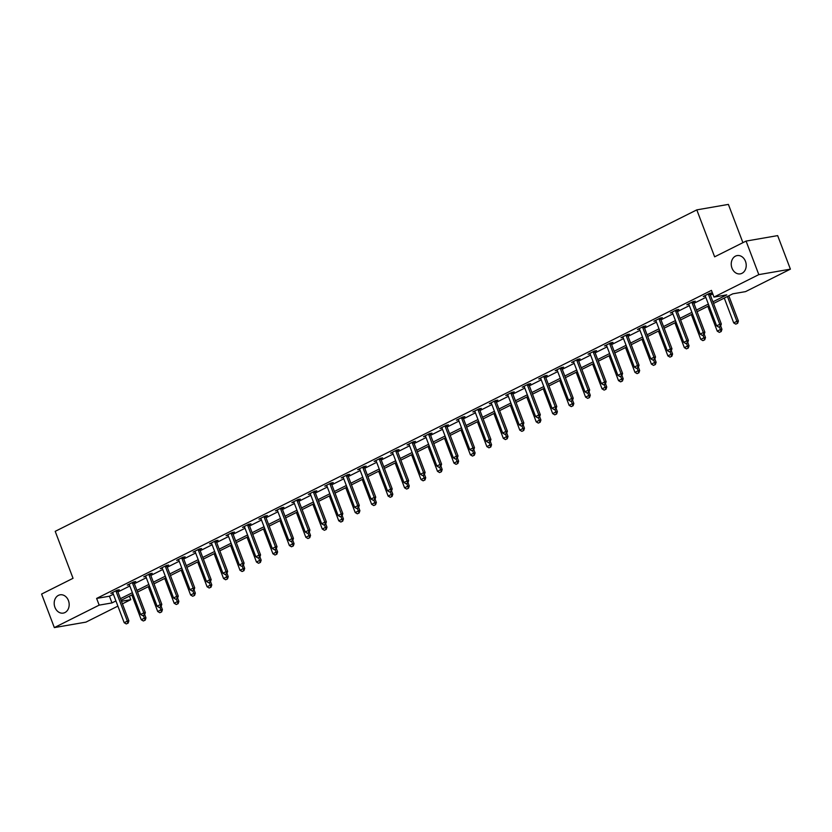 <?xml version="1.0" encoding="UTF-8"?>
<svg xmlns="http://www.w3.org/2000/svg" width="832" height="832" viewBox="0 0 832 832"><rect width="100%" height="100%" fill="white"/><g stroke="black" fill="none" stroke-linecap="round" stroke-linejoin="round"><path stroke-width="1.25" d="M68.432 600.569A9.277 7.436 80.2 0 1 63.263 613.101A9.277 7.436 80.2 0 1 54.933 607.339A9.277 7.436 80.2 0 1 60.102 594.818A9.277 7.436 80.2 0 1 68.432 600.569M745.482 261.342A9.277 7.436 80.2 0 1 740.314 273.863A9.277 7.436 80.2 0 1 731.983 268.102A9.277 7.436 80.2 0 1 737.152 255.58A9.277 7.436 80.2 0 1 745.482 261.342M742.914 242.663L728.385 204.402L696.8 209.872L55.203 531.346L73.039 578.302L41.6 594.058L54.34 627.598L99.174 605.134L111.977 602.919L115.918 600.943M696.8 209.872L714.636 256.828L746.075 241.082L777.66 235.612L790.4 269.152L745.566 291.616L732.763 293.831L713.534 303.462M129.418 596.138L130.759 599.664L122.429 603.834M117.884 606.112L85.925 622.128L54.34 627.598M712.91 301.818L726.783 294.861L713.981 297.086L711.433 290.378L96.626 598.426L109.429 596.211L113.37 594.235M117.915 591.958L129.834 585.988M134.368 583.71L146.286 577.741M150.831 575.463L162.75 569.494M167.284 567.216L179.202 561.246M183.747 558.969L195.655 552.999M200.2 550.732L212.118 544.752M216.653 542.485L228.571 536.515M233.116 534.238L245.024 528.268M249.569 525.99L261.487 520.021M266.022 517.743L277.94 511.774M282.485 509.496L294.403 503.526M298.938 501.249L310.856 495.279M315.401 493.012L327.309 487.042M331.854 484.765L343.772 478.795M348.306 476.518L360.225 470.548M364.77 468.27L376.688 462.301M381.222 460.023L393.141 454.054M397.686 451.776L409.594 445.806M414.138 443.539L426.057 437.559M430.591 435.292L442.51 429.322M447.054 427.045L458.962 421.075M463.507 418.798L475.426 412.828M479.96 410.55L491.878 404.581M496.423 402.303L508.342 396.334M512.876 394.056L524.794 388.086M529.339 385.819L541.247 379.839M545.792 377.572L557.71 371.602M562.245 369.325L574.163 363.355M578.708 361.078L590.616 355.108M595.161 352.83L607.079 346.861M611.614 344.583L623.532 338.614M628.077 336.336L639.995 330.366M644.53 328.099L656.448 322.119M660.993 319.852L672.901 313.882M677.446 311.605L689.364 305.635M693.898 303.358L705.817 297.388M710.362 295.11L712.774 293.904M709.987 293.831L711.745 292.947L709.602 293.322L703.279 296.494L705.328 296.14M693.534 302.068L695.282 301.194L693.15 301.569L686.816 304.741L688.875 304.387M677.082 310.315L678.829 309.442L676.697 309.816L670.363 312.988L672.412 312.624M660.618 318.562L662.366 317.689L660.234 318.053L653.91 321.225L655.959 320.871M644.166 326.81L645.913 325.936L643.781 326.3L637.447 329.472L639.496 329.118M627.713 335.057L629.46 334.183L627.318 334.547L620.994 337.719L623.043 337.366M611.25 343.304L612.997 342.42L610.865 342.794L604.531 345.966L606.59 345.613M594.797 351.551L596.544 350.667L594.412 351.042L588.078 354.214L590.127 353.86M578.334 359.788L580.081 358.914L577.949 359.289L571.626 362.461L573.674 362.097M561.881 368.035L563.628 367.162L561.496 367.536L555.162 370.698L557.211 370.344M545.428 376.282L547.175 375.409L545.043 375.773L538.71 378.945L540.758 378.591M528.965 384.53L530.712 383.656L528.58 384.02L522.257 387.192L524.306 386.838M512.512 392.777L514.259 391.903L512.127 392.267L505.794 395.439L507.842 395.086M496.049 401.024L497.806 400.14L495.664 400.514L489.341 403.686L491.39 403.333M479.596 409.261L481.343 408.387L479.211 408.762L472.878 411.934L474.937 411.58M463.143 417.508L464.89 416.634L462.758 417.009L456.425 420.181L458.474 419.817M446.68 425.755L448.427 424.882L446.295 425.246L439.972 428.418L442.021 428.064M430.227 434.002L431.974 433.129L429.842 433.493L423.509 436.665L425.558 436.311M413.774 442.25L415.522 441.376L413.379 441.74L407.056 444.912L409.105 444.558M397.311 450.497L399.058 449.623L396.926 449.987L390.593 453.159L392.652 452.806M380.858 458.744L382.606 457.86L380.474 458.234L374.14 461.406L376.189 461.053M364.395 466.981L366.153 466.107L364.01 466.482L357.687 469.654L359.736 469.3M347.942 475.228L349.69 474.354L347.558 474.729L341.224 477.901L343.283 477.537M331.49 483.475L333.237 482.602L331.105 482.966L324.771 486.138L326.82 485.784M315.026 491.722L316.774 490.849L314.642 491.213L308.318 494.385L310.367 494.031M298.574 499.97L300.321 499.096L298.189 499.46L291.855 502.632L293.904 502.278M282.121 508.217L283.868 507.333L281.726 507.707L275.402 510.879L277.451 510.526M265.658 516.464L267.405 515.58L265.273 515.954L258.939 519.126L260.998 518.773M249.205 524.701L250.952 523.827L248.82 524.202L242.486 527.374L244.535 527.02M232.742 532.948L234.489 532.074L232.357 532.449L226.034 535.621L228.082 535.257M216.289 541.195L218.036 540.322L215.904 540.686L209.57 543.858L211.619 543.504M199.836 549.442L201.583 548.569L199.451 548.933L193.118 552.105L195.166 551.751M183.373 557.69L185.12 556.816L182.988 557.18L176.665 560.352L178.714 559.998M166.92 565.937L168.667 565.053L166.535 565.427L160.202 568.599L162.25 568.246M150.457 574.184L152.214 573.3L150.072 573.674L143.749 576.846L145.798 576.493M134.004 582.421L135.751 581.547L133.619 581.922L127.286 585.094L129.345 584.73M117.551 590.668L119.298 589.794L117.166 590.169L110.833 593.33L112.882 592.977M746.075 241.082L758.815 274.622L790.4 269.152M96.626 598.426L99.174 605.134M713.981 297.086L758.815 274.622M120.463 598.666L132.382 592.696M136.916 590.418L148.834 584.449M153.379 582.171L165.298 576.202M169.832 573.924L181.75 567.954M186.295 565.677L198.203 559.707M202.748 557.44L214.666 551.46M219.201 549.193L231.119 543.223M235.664 540.946L247.582 534.976M252.117 532.698L264.035 526.729M268.57 524.451L280.488 518.482M285.033 516.204L296.951 510.234M301.486 507.957L313.404 501.987M317.949 499.72L329.857 493.75M334.402 491.473L346.32 485.503M350.854 483.226L362.773 477.256M367.318 474.978L379.236 469.009M383.77 466.731L395.689 460.762M400.234 458.484L412.142 452.514M416.686 450.247L428.605 444.267M433.139 442L445.058 436.03M449.602 433.753L461.51 427.783M466.055 425.506L477.974 419.536M482.508 417.258L494.426 411.289M498.971 409.011L510.89 403.042M515.424 400.764L527.342 394.794M531.887 392.527L543.795 386.547M548.34 384.28L560.258 378.31M564.793 376.033L576.711 370.063M581.256 367.786L593.174 361.816M597.709 359.538L609.627 353.569M614.162 351.291L626.08 345.322M630.625 343.044L642.543 337.074M647.078 334.807L658.996 328.827M663.541 326.56L675.449 320.59M679.994 318.313L691.912 312.343M696.446 310.066L708.365 304.096M121.451 601.276L130.759 599.664M708.989 305.739L697.081 311.709M692.536 313.986L680.618 319.956M676.083 322.234L664.165 328.203M659.62 330.481L647.702 336.45M643.167 338.728L631.249 344.698M626.704 346.965L614.796 352.945M610.251 355.212L598.333 361.182M593.798 363.459L581.88 369.429M577.335 371.706L565.417 377.676M560.882 379.954L548.964 385.923M544.419 388.201L532.511 394.17M527.966 396.448L516.048 402.418M511.514 404.685L499.595 410.665M495.05 412.932L483.142 418.902M478.598 421.179L466.679 427.149M462.145 429.426L450.226 435.396M445.682 437.674L433.763 443.643M429.229 445.921L417.31 451.89M412.766 454.168L400.858 460.138M396.313 462.405L384.394 468.374M379.86 470.652L367.942 476.622M363.397 478.899L351.489 484.869M346.944 487.146L335.026 493.116M330.491 495.394L318.573 501.363M314.028 503.641L302.11 509.61M297.575 511.888L285.657 517.858M281.112 520.125L269.204 526.094M264.659 528.372L252.741 534.342M248.206 536.619L236.288 542.589M231.743 544.866L219.825 550.836M215.29 553.114L203.372 559.083M198.827 561.361L186.919 567.33M182.374 569.598L170.456 575.578M165.922 577.845L154.003 583.814M149.458 586.092L137.55 592.062M133.006 594.339L121.087 600.309M109.429 596.211L111.977 602.919M718.734 327.101L720.564 326.258L718.734 327.101L716.633 325.863L705.422 296.348A1.446 1.165 -99.8 0 0 705.214 295.963L704.985 295.641M708.438 293.904L708.479 294.33A1.446 1.165 -99.8 0 0 708.583 294.757L719.794 324.272L721.334 324.012L720.564 326.258M709.925 293.27L710.018 294.06A1.446 1.165 -99.8 0 0 710.122 294.497L721.334 324.012M716.633 325.863L719.794 324.272L720.314 326.3M724.277 298.085L733.71 322.91L736.871 321.318L727.438 296.494M737.381 323.346L735.8 324.137L737.641 323.305L736.871 321.318L738.41 321.048L728.822 295.807M733.71 322.91L735.8 324.137M737.641 323.305L738.41 321.048M702.27 335.348L704.111 334.506L702.27 335.348L700.18 334.11L688.969 304.595A1.446 1.165 -99.8 0 0 688.761 304.21L688.522 303.878M691.974 302.151L692.026 302.578A1.446 1.165 -99.8 0 0 692.13 303.004L703.342 332.519L704.881 332.259L704.111 334.506M693.472 301.506L693.566 302.307A1.446 1.165 -99.8 0 0 693.67 302.734L704.881 332.259M700.18 334.11L703.342 332.519L703.851 334.547M685.818 343.585L687.658 342.753L685.818 343.585L683.717 342.347L672.506 312.832A1.446 1.165 -99.8 0 0 672.308 312.458L672.069 312.125M675.522 310.398L675.574 310.814A1.446 1.165 -99.8 0 0 675.678 311.251L686.889 340.766L688.418 340.496L687.658 342.753M677.009 309.754L677.102 310.554A1.446 1.165 -99.8 0 0 677.206 310.981L688.418 340.496M683.717 342.347L686.889 340.766L687.398 342.794M707.824 306.332L717.246 331.146L720.418 329.566L719.389 326.851M720.928 331.594L719.347 332.384L721.178 331.552L720.418 329.566L721.947 329.295L720.678 325.946M717.246 331.146L719.347 332.384M721.178 331.552L721.947 329.295M691.361 314.569L700.794 339.394L703.955 337.813L702.926 335.098M704.465 339.841L702.884 340.631L704.725 339.799L703.955 337.813L705.494 337.542L704.215 334.183M700.794 339.394L702.884 340.631M704.725 339.799L705.494 337.542M669.354 351.832L671.195 351L669.354 351.832L667.264 350.594L656.053 321.079A1.446 1.165 -99.8 0 0 655.845 320.705L655.616 320.372M659.069 318.646L659.11 319.062A1.446 1.165 -99.8 0 0 659.214 319.498L670.426 349.014L671.965 348.743L671.195 351M660.556 318.001L660.65 318.802A1.446 1.165 -99.8 0 0 660.754 319.228L671.965 348.743M667.264 350.594L670.426 349.014L670.946 351.042M652.902 360.079L654.742 359.247L652.902 360.079L650.811 358.842L639.6 329.326A1.446 1.165 -99.8 0 0 639.392 328.942L639.153 328.619M642.606 326.893L642.658 327.309A1.446 1.165 -99.8 0 0 642.762 327.746L653.973 357.261L655.512 356.99L654.742 359.247M644.103 326.248L644.197 327.049A1.446 1.165 -99.8 0 0 644.301 327.475L655.512 356.99M650.811 358.842L653.973 357.261L654.482 359.289M636.449 368.326L638.279 367.484L636.449 368.326L634.348 367.089L623.137 337.574A1.446 1.165 -99.8 0 0 622.939 337.189L622.7 336.866M626.153 335.14L626.194 335.556A1.446 1.165 -99.8 0 0 626.298 335.982L637.52 365.508L639.049 365.238L638.279 367.484M627.64 334.495L627.734 335.286A1.446 1.165 -99.8 0 0 627.838 335.722L639.049 365.238M634.348 367.089L637.52 365.508L638.03 367.536M674.908 322.816L684.341 347.641L687.502 346.06L686.473 343.346M688.012 348.088L686.431 348.878L688.272 348.046L687.502 346.06L689.042 345.79L687.762 342.43M684.341 347.641L686.431 348.878M688.272 348.046L689.042 345.79M658.455 331.063L667.878 355.888L671.039 354.297L670.01 351.593M671.559 356.335L669.978 357.126L671.809 356.283L671.039 354.297L672.578 354.037L671.31 350.678M667.878 355.888L669.978 357.126M671.809 356.283L672.578 354.037M641.992 339.31L651.425 364.135L654.586 362.544L653.557 359.84M655.096 364.572L653.515 365.373L655.356 364.53L654.586 362.544L656.126 362.284L654.846 358.925M651.425 364.135L653.515 365.373M655.356 364.53L656.126 362.284M625.539 347.558L634.962 372.382L638.134 370.791L637.104 368.077M638.643 372.819L637.062 373.62L638.903 372.778L638.134 370.791L639.662 370.531L638.394 367.172M634.962 372.382L637.062 373.62M638.903 372.778L639.662 370.531M609.076 355.805L618.509 380.63L621.67 379.038L620.641 376.324M622.19 381.066L620.599 381.857L622.44 381.025L621.67 379.038L623.21 378.768L621.93 375.419M618.509 380.63L620.599 381.857M622.44 381.025L623.21 378.768M592.623 364.052L602.056 388.866L605.218 387.286L604.188 384.571M605.727 389.314L604.146 390.104L605.987 389.272L605.218 387.286L606.757 387.015L605.478 383.666M602.056 388.866L604.146 390.104M605.987 389.272L606.757 387.015M576.17 372.289L585.593 397.114L588.765 395.533L587.735 392.818M589.274 397.561L587.694 398.351L589.524 397.519L588.765 395.533L590.294 395.262L589.025 391.903M585.593 397.114L587.694 398.351M589.524 397.519L590.294 395.262M559.707 380.536L569.14 405.361L572.302 403.78L571.272 401.066M572.811 405.808L571.23 406.598L573.071 405.756L572.302 403.78L573.841 403.51L572.562 400.15M569.14 405.361L571.23 406.598M573.071 405.756L573.841 403.51M543.254 388.783L552.687 413.608L555.849 412.017L554.819 409.313M556.358 414.055L554.778 414.846L556.618 414.003L555.849 412.017L557.388 411.757L556.109 408.398M552.687 413.608L554.778 414.846M556.618 414.003L557.388 411.757M526.791 397.03L536.224 421.855L539.386 420.264L538.356 417.56M539.906 422.292L538.314 423.093L540.155 422.25L539.386 420.264L540.925 420.004L539.656 416.645M536.224 421.855L538.314 423.093M540.155 422.25L540.925 420.004M510.338 405.278L519.771 430.102L522.933 428.511L521.903 425.797M523.442 430.539L521.862 431.34L523.702 430.498L522.933 428.511L524.472 428.251L523.193 424.892M519.771 430.102L521.862 431.34M523.702 430.498L524.472 428.251M493.886 413.525L503.308 438.339L506.48 436.758L505.45 434.044M506.99 438.786L505.409 439.577L507.239 438.745L506.48 436.758L508.009 436.488L506.74 433.139M503.308 438.339L505.409 439.577M507.239 438.745L508.009 436.488M477.422 421.772L486.855 446.586L490.017 445.006L488.987 442.291M490.526 447.034L488.946 447.824L490.786 446.992L490.017 445.006L491.556 444.735L490.277 441.376M486.855 446.586L488.946 447.824M490.786 446.992L491.556 444.735M460.97 430.009L470.402 454.834L473.564 453.253L472.534 450.538M474.074 455.281L472.493 456.071L474.334 455.239L473.564 453.253L475.103 452.982L473.824 449.623M470.402 454.834L472.493 456.071M474.334 455.239L475.103 452.982M444.517 438.256L453.939 463.081L457.111 461.5L456.071 458.786M457.621 463.528L456.04 464.318L457.87 463.476L457.111 461.5L458.64 461.23L457.371 457.87M453.939 463.081L456.04 464.318M457.87 463.476L458.64 461.23M428.054 446.503L437.486 471.328L440.648 469.737L439.618 467.033M441.158 471.775L439.577 472.566L441.418 471.723L440.648 469.737L442.187 469.477L440.908 466.118M437.486 471.328L439.577 472.566M441.418 471.723L442.187 469.477M411.601 454.75L421.023 479.575L424.195 477.984L423.166 475.27M424.705 480.012L423.124 480.813L424.965 479.97L424.195 477.984L425.724 477.724L424.455 474.365M421.023 479.575L423.124 480.813M424.965 479.97L425.724 477.724M395.138 462.998L404.57 487.822L407.732 486.231L406.702 483.517M408.252 488.259L406.661 489.06L408.502 488.218L407.732 486.231L409.271 485.971L407.992 482.612M404.57 487.822L406.661 489.06M408.502 488.218L409.271 485.971M378.685 471.245L388.118 496.059L391.279 494.478L390.25 491.764M391.789 496.506L390.208 497.297L392.049 496.465L391.279 494.478L392.818 494.208L391.539 490.859M388.118 496.059L390.208 497.297M392.049 496.465L392.818 494.208M619.986 376.574L621.826 375.731L619.986 376.574L617.895 375.336L606.684 345.821A1.446 1.165 -99.8 0 0 606.476 345.436L606.247 345.114M609.69 343.377L609.742 343.803A1.446 1.165 -99.8 0 0 609.846 344.23L621.057 373.745L622.596 373.485L621.826 375.731M611.187 342.742L611.281 343.533A1.446 1.165 -99.8 0 0 611.385 343.97L622.596 373.485M617.895 375.336L621.057 373.745L621.566 375.783M603.533 384.821L605.374 383.978L603.533 384.821L601.442 383.583L590.221 354.068A1.446 1.165 -99.8 0 0 590.023 353.683L589.784 353.361M593.237 351.624L593.289 352.05A1.446 1.165 -99.8 0 0 593.393 352.477L604.604 381.992L606.143 381.732L605.374 383.978M594.734 350.979L594.818 351.78A1.446 1.165 -99.8 0 0 594.922 352.217L606.143 381.732M601.442 383.583L604.604 381.992L605.114 384.02M587.07 393.058L588.91 392.226L587.07 393.058L584.979 391.83L573.768 362.305A1.446 1.165 -99.8 0 0 573.56 361.93L573.331 361.598M576.784 359.871L576.826 360.298A1.446 1.165 -99.8 0 0 576.93 360.724L588.141 390.239L589.68 389.979L588.91 392.226M578.271 359.226L578.365 360.027A1.446 1.165 -99.8 0 0 578.469 360.454L589.68 389.979M584.979 391.83L588.141 390.239L588.661 392.267M570.617 401.305L572.458 400.473L570.617 401.305L568.526 400.067L557.315 370.552A1.446 1.165 -99.8 0 0 557.107 370.178L556.868 369.845M560.321 368.118L560.373 368.534A1.446 1.165 -99.8 0 0 560.477 368.971L571.688 398.486L573.227 398.216L572.458 400.473M561.818 367.474L561.912 368.274A1.446 1.165 -99.8 0 0 562.016 368.701L573.227 398.216M568.526 400.067L571.688 398.486L572.198 400.514M554.164 409.552L555.994 408.72L554.164 409.552L552.063 408.314L540.852 378.799A1.446 1.165 -99.8 0 0 540.654 378.414L540.415 378.092M543.868 376.366L543.92 376.782A1.446 1.165 -99.8 0 0 544.024 377.218L555.235 406.734L556.764 406.463L555.994 408.72M545.355 375.721L545.449 376.522A1.446 1.165 -99.8 0 0 545.553 376.948L556.764 406.463M552.063 408.314L555.235 406.734L555.745 408.762M537.701 417.799L539.542 416.967L537.701 417.799L535.61 416.562L524.399 387.046A1.446 1.165 -99.8 0 0 524.191 386.662L523.962 386.339M527.405 384.613L527.457 385.029A1.446 1.165 -99.8 0 0 527.561 385.466L538.772 414.981L540.311 414.71L539.542 416.967M528.902 383.968L528.996 384.769A1.446 1.165 -99.8 0 0 529.1 385.195L540.311 414.71M535.61 416.562L538.772 414.981L539.282 417.009M521.248 426.046L523.089 425.204L521.248 426.046L519.158 424.809L507.946 395.294A1.446 1.165 -99.8 0 0 507.738 394.909L507.499 394.586M510.952 392.86L511.004 393.276A1.446 1.165 -99.8 0 0 511.108 393.702L522.319 423.228L523.858 422.958L523.089 425.204M512.45 392.215L512.533 393.006A1.446 1.165 -99.8 0 0 512.647 393.442L523.858 422.958M519.158 424.809L522.319 423.228L522.829 425.256M504.795 434.294L506.626 433.451L504.795 434.294L502.694 433.056L491.483 403.541A1.446 1.165 -99.8 0 0 491.286 403.156L491.046 402.834M494.499 401.097L494.541 401.523A1.446 1.165 -99.8 0 0 494.645 401.95L505.866 431.465L507.395 431.205L506.626 433.451M495.986 400.462L496.08 401.253A1.446 1.165 -99.8 0 0 496.184 401.69L507.395 431.205M502.694 433.056L505.866 431.465L506.376 433.503M488.332 442.541L490.173 441.698L488.332 442.541L486.242 441.303L475.03 411.788A1.446 1.165 -99.8 0 0 474.822 411.403L474.594 411.07M478.036 409.344L478.088 409.77A1.446 1.165 -99.8 0 0 478.192 410.197L489.403 439.712L490.942 439.452L490.173 441.698M479.534 408.699L479.627 409.5A1.446 1.165 -99.8 0 0 479.731 409.937L490.942 439.452M486.242 441.303L489.403 439.712L489.913 441.74M471.879 450.778L473.72 449.946L471.879 450.778L469.778 449.55L458.567 420.025A1.446 1.165 -99.8 0 0 458.37 419.65L458.13 419.318M461.583 417.591L461.635 418.018A1.446 1.165 -99.8 0 0 461.739 418.444L472.95 447.959L474.479 447.689L473.72 449.946M463.07 416.946L463.164 417.747A1.446 1.165 -99.8 0 0 463.268 418.174L474.479 447.689M469.778 449.55L472.95 447.959L473.46 449.987M455.416 459.025L457.257 458.193L455.416 459.025L453.326 457.787L442.114 428.272A1.446 1.165 -99.8 0 0 441.906 427.898L441.678 427.565M445.13 425.838L445.172 426.254A1.446 1.165 -99.8 0 0 445.276 426.691L456.487 456.206L458.026 455.936L457.257 458.193M446.618 425.194L446.711 425.994A1.446 1.165 -99.8 0 0 446.815 426.421L458.026 455.936M453.326 457.787L456.487 456.206L457.007 458.234M438.963 467.272L440.804 466.44L438.963 467.272L436.873 466.034L425.662 436.519A1.446 1.165 -99.8 0 0 425.454 436.134L425.214 435.812M428.667 434.086L428.719 434.502A1.446 1.165 -99.8 0 0 428.823 434.938L440.034 464.454L441.574 464.183L440.804 466.44M430.165 433.441L430.258 434.242A1.446 1.165 -99.8 0 0 430.362 434.668L441.574 464.183M436.873 466.034L440.034 464.454L440.544 466.482M422.51 475.519L424.341 474.687L422.51 475.519L420.41 474.282L409.198 444.766A1.446 1.165 -99.8 0 0 409.001 444.382L408.762 444.059M412.214 442.333L412.256 442.749A1.446 1.165 -99.8 0 0 412.37 443.186L423.582 472.701L425.11 472.43L424.341 474.687M413.702 441.688L413.795 442.478A1.446 1.165 -99.8 0 0 413.899 442.915L425.11 472.43M420.41 474.282L423.582 472.701L424.091 474.729M406.047 483.766L407.888 482.924L406.047 483.766L403.957 482.529L392.746 453.014A1.446 1.165 -99.8 0 0 392.538 452.629L392.309 452.306M395.751 450.58L395.803 450.996A1.446 1.165 -99.8 0 0 395.907 451.422L407.118 480.938L408.658 480.678L407.888 482.924M397.249 449.935L397.342 450.726A1.446 1.165 -99.8 0 0 397.446 451.162L408.658 480.678M403.957 482.529L407.118 480.938L407.628 482.976M389.594 492.014L391.435 491.171L389.594 492.014L387.504 490.776L376.282 461.261A1.446 1.165 -99.8 0 0 376.085 460.876L375.846 460.554M379.298 458.817L379.35 459.243A1.446 1.165 -99.8 0 0 379.454 459.67L390.666 489.185L392.205 488.925L391.435 491.171M380.796 458.182L380.879 458.973A1.446 1.165 -99.8 0 0 380.994 459.41L392.205 488.925M387.504 490.776L390.666 489.185L391.175 491.213M373.142 500.261L374.972 499.418L373.142 500.261L371.041 499.023L359.83 469.508A1.446 1.165 -99.8 0 0 359.622 469.123L359.393 468.79M362.846 467.064L362.887 467.49A1.446 1.165 -99.8 0 0 362.991 467.917L374.202 497.432L375.742 497.172L374.972 499.418M364.333 466.419L364.426 467.22A1.446 1.165 -99.8 0 0 364.53 467.657L375.742 497.172M371.041 499.023L374.202 497.432L374.722 499.46M356.678 508.498L358.519 507.666L356.678 508.498L354.588 507.26L343.377 477.745A1.446 1.165 -99.8 0 0 343.169 477.37L342.93 477.038M346.382 475.311L346.434 475.727A1.446 1.165 -99.8 0 0 346.538 476.164L357.75 505.679L359.289 505.409L358.519 507.666M347.88 474.666L347.974 475.467A1.446 1.165 -99.8 0 0 348.078 475.894L359.289 505.409M354.588 507.26L357.75 505.679L358.259 507.707M340.226 516.745L342.066 515.913L340.226 516.745L338.125 515.507L326.914 485.992A1.446 1.165 -99.8 0 0 326.716 485.618L326.477 485.285M329.93 483.558L329.982 483.974A1.446 1.165 -99.8 0 0 330.086 484.411L341.297 513.926L342.826 513.656L342.066 515.913M331.417 482.914L331.51 483.714A1.446 1.165 -99.8 0 0 331.614 484.141L342.826 513.656M338.125 515.507L341.297 513.926L341.806 515.954M323.762 524.992L325.603 524.16L323.762 524.992L321.672 523.754L310.461 494.239A1.446 1.165 -99.8 0 0 310.253 493.854L310.024 493.532M313.477 491.806L313.518 492.222A1.446 1.165 -99.8 0 0 313.622 492.658L324.834 522.174L326.373 521.903L325.603 524.16M314.964 491.161L315.058 491.962A1.446 1.165 -99.8 0 0 315.162 492.388L326.373 521.903M321.672 523.754L324.834 522.174L325.354 524.202M307.31 533.239L309.15 532.397L307.31 533.239L305.219 532.002L294.008 502.486A1.446 1.165 -99.8 0 0 293.8 502.102L293.561 501.779M297.014 500.053L297.066 500.469A1.446 1.165 -99.8 0 0 297.17 500.906L308.381 530.421L309.92 530.15L309.15 532.397M298.511 499.408L298.605 500.198A1.446 1.165 -99.8 0 0 298.709 500.635L309.92 530.15M305.219 532.002L308.381 530.421L308.89 532.449M362.232 479.492L371.654 504.306L374.826 502.726L373.797 500.011M375.336 504.754L373.755 505.544L375.586 504.712L374.826 502.726L376.355 502.455L375.086 499.096M371.654 504.306L373.755 505.544M375.586 504.712L376.355 502.455M345.769 487.729L355.202 512.554L358.363 510.973L357.334 508.258M358.873 513.001L357.292 513.791L359.133 512.959L358.363 510.973L359.902 510.702L358.623 507.343M355.202 512.554L357.292 513.791M359.133 512.959L359.902 510.702M329.316 495.976L338.749 520.801L341.91 519.22L340.881 516.506M342.42 521.248L340.839 522.038L342.68 521.196L341.91 519.22L343.45 518.95L342.17 515.59M338.749 520.801L340.839 522.038M342.68 521.196L343.45 518.95M312.863 504.223L322.286 529.048L325.447 527.457L324.418 524.753M325.967 529.495L324.376 530.286L326.217 529.443L325.447 527.457L326.986 527.197L325.718 523.838M322.286 529.048L324.376 530.286M326.217 529.443L326.986 527.197M290.857 541.486L292.687 540.644L290.857 541.486L288.756 540.249L277.545 510.734A1.446 1.165 -99.8 0 0 277.347 510.349L277.108 510.026M280.561 508.29L280.602 508.716A1.446 1.165 -99.8 0 0 280.706 509.142L291.928 538.658L293.457 538.398L292.687 540.644M282.048 507.655L282.142 508.446A1.446 1.165 -99.8 0 0 282.246 508.882L293.457 538.398M288.756 540.249L291.928 538.658L292.438 540.696M274.394 549.734L276.234 548.891L274.394 549.734L272.303 548.496L261.092 518.981A1.446 1.165 -99.8 0 0 260.884 518.596L260.655 518.274M264.098 516.537L264.15 516.963A1.446 1.165 -99.8 0 0 264.254 517.39L275.465 546.905L277.004 546.645L276.234 548.891M265.595 515.902L265.689 516.693A1.446 1.165 -99.8 0 0 265.793 517.13L277.004 546.645M272.303 548.496L275.465 546.905L275.974 548.933M257.941 557.981L259.782 557.138L257.941 557.981L255.84 556.743L244.629 527.228A1.446 1.165 -99.8 0 0 244.431 526.843L244.192 526.51M247.645 524.784L247.697 525.21A1.446 1.165 -99.8 0 0 247.801 525.637L259.012 555.152L260.551 554.892L259.782 557.138M249.142 524.139L249.226 524.94A1.446 1.165 -99.8 0 0 249.33 525.366L260.551 554.892M255.84 556.743L259.012 555.152L259.522 557.18M241.478 566.218L243.318 565.386L241.478 566.218L239.387 564.98L228.176 535.465A1.446 1.165 -99.8 0 0 227.968 535.09L227.739 534.758M231.192 533.031L231.234 533.447A1.446 1.165 -99.8 0 0 231.338 533.884L242.549 563.399L244.088 563.129L243.318 565.386M232.679 532.386L232.773 533.187A1.446 1.165 -99.8 0 0 232.877 533.614L244.088 563.129M239.387 564.98L242.549 563.399L243.069 565.427M225.025 574.465L226.866 573.633L225.025 574.465L222.934 573.227L211.723 543.712A1.446 1.165 -99.8 0 0 211.515 543.338L211.276 543.005M214.729 541.278L214.781 541.694A1.446 1.165 -99.8 0 0 214.885 542.131L226.096 571.646L227.635 571.376L226.866 573.633M216.226 540.634L216.32 541.434A1.446 1.165 -99.8 0 0 216.424 541.861L227.635 571.376M222.934 573.227L226.096 571.646L226.606 573.674M208.572 582.712L210.402 581.88L208.572 582.712L206.471 581.474L195.26 551.959A1.446 1.165 -99.8 0 0 195.062 551.574L194.823 551.252M198.276 549.526L198.318 549.942A1.446 1.165 -99.8 0 0 198.432 550.378L209.643 579.894L211.172 579.623L210.402 581.88M199.763 548.881L199.857 549.682A1.446 1.165 -99.8 0 0 199.961 550.108L211.172 579.623M206.471 581.474L209.643 579.894L210.153 581.922M192.109 590.959L193.95 590.117L192.109 590.959L190.018 589.722L178.807 560.206A1.446 1.165 -99.8 0 0 178.599 559.822L178.37 559.499M181.813 557.773L181.865 558.189A1.446 1.165 -99.8 0 0 181.969 558.615L193.18 588.141L194.719 587.87L193.95 590.117M183.31 557.128L183.404 557.918A1.446 1.165 -99.8 0 0 183.508 558.355L194.719 587.87M190.018 589.722L193.18 588.141L193.69 590.169M175.656 599.206L177.497 598.364L175.656 599.206L173.566 597.969L162.354 568.454A1.446 1.165 -99.8 0 0 162.146 568.069L161.907 567.746M165.36 566.01L165.412 566.436A1.446 1.165 -99.8 0 0 165.516 566.862L176.727 596.378L178.266 596.118L177.497 598.364M166.858 565.375L166.941 566.166A1.446 1.165 -99.8 0 0 167.055 566.602L178.266 596.118M173.566 597.969L176.727 596.378L177.237 598.416M296.4 512.47L305.833 537.295L308.994 535.704L307.965 532.99M309.504 537.732L307.923 538.533L309.764 537.69L308.994 535.704L310.534 535.444L309.254 532.085M305.833 537.295L307.923 538.533M309.764 537.69L310.534 535.444M279.947 520.718L289.37 545.542L292.542 543.951L291.512 541.237M293.051 545.979L291.47 546.77L293.311 545.938L292.542 543.951L294.07 543.691L292.802 540.332M289.37 545.542L291.47 546.77M293.311 545.938L294.07 543.691M263.484 528.965L272.917 553.779L276.078 552.198L275.049 549.484M276.598 554.226L275.007 555.017L276.848 554.185L276.078 552.198L277.618 551.928L276.338 548.579M272.917 553.779L275.007 555.017M276.848 554.185L277.618 551.928M247.031 537.212L256.464 562.026L259.626 560.446L258.596 557.731M260.135 562.474L258.554 563.264L260.395 562.432L259.626 560.446L261.165 560.175L259.886 556.816M256.464 562.026L258.554 563.264M260.395 562.432L261.165 560.175M230.578 545.449L240.001 570.274L243.173 568.693L242.143 565.978M243.682 570.721L242.102 571.511L243.932 570.679L243.173 568.693L244.702 568.422L243.433 565.063M240.001 570.274L242.102 571.511M243.932 570.679L244.702 568.422M214.115 553.696L223.548 578.521L226.71 576.93L225.68 574.226M227.219 578.968L225.638 579.758L227.479 578.916L226.71 576.93L228.249 576.67L226.97 573.31M223.548 578.521L225.638 579.758M227.479 578.916L228.249 576.67M197.662 561.943L207.085 586.768L210.257 585.177L209.227 582.473M210.766 587.215L209.186 588.006L211.026 587.163L210.257 585.177L211.796 584.917L210.517 581.558M207.085 586.768L209.186 588.006M211.026 587.163L211.796 584.917M181.199 570.19L190.632 595.015L193.794 593.424L192.764 590.71M194.314 595.452L192.722 596.253L194.563 595.41L193.794 593.424L195.333 593.164L194.064 589.805M190.632 595.015L192.722 596.253M194.563 595.41L195.333 593.164M159.203 607.454L161.034 606.611L159.203 607.454L157.102 606.216L145.891 576.701A1.446 1.165 -99.8 0 0 145.694 576.316L145.454 575.994M148.907 574.257L148.949 574.683A1.446 1.165 -99.8 0 0 149.053 575.11L160.274 604.625L161.803 604.365L161.034 606.611M150.394 573.612L150.488 574.413A1.446 1.165 -99.8 0 0 150.592 574.85L161.803 604.365M157.102 606.216L160.274 604.625L160.784 606.653M164.746 578.438L174.179 603.262L177.341 601.671L176.311 598.957M177.85 603.699L176.27 604.49L178.11 603.658L177.341 601.671L178.88 601.401L177.601 598.052M174.179 603.262L176.27 604.49M178.11 603.658L178.88 601.401M142.74 615.701L144.581 614.858L142.74 615.701L140.65 614.463L129.438 584.948A1.446 1.165 -99.8 0 0 129.23 584.563L129.002 584.23M132.444 582.504L132.496 582.93A1.446 1.165 -99.8 0 0 132.6 583.357L143.811 612.872L145.35 612.612L144.581 614.858M133.942 581.859L134.035 582.66A1.446 1.165 -99.8 0 0 134.139 583.086L145.35 612.612M140.65 614.463L143.811 612.872L144.321 614.9M148.294 586.685L157.716 611.499L160.888 609.918L159.858 607.204M161.398 611.946L159.817 612.737L161.647 611.905L160.888 609.918L162.417 609.648L161.148 606.299M157.716 611.499L159.817 612.737M161.647 611.905L162.417 609.648M126.287 623.938L128.128 623.106L126.287 623.938L124.186 622.7L112.975 593.185A1.446 1.165 -99.8 0 0 112.778 592.81L112.538 592.478M115.991 590.751L116.043 591.167A1.446 1.165 -99.8 0 0 116.147 591.604L127.358 621.119L128.887 620.849L128.128 623.106M117.478 590.106L117.572 590.907A1.446 1.165 -99.8 0 0 117.676 591.334L128.887 620.849M124.186 622.7L127.358 621.119L127.868 623.147M131.83 594.922L141.263 619.746L144.425 618.166L143.395 615.451M144.934 620.194L143.354 620.984L145.194 620.152L144.425 618.166L145.964 617.895L144.685 614.536M141.263 619.746L143.354 620.984M145.194 620.152L145.964 617.895M708.583 294.757L710.122 294.497M708.479 294.33L710.018 294.06M692.13 303.004L693.67 302.734M692.026 302.578L693.566 302.307M675.678 311.251L677.206 310.981M675.574 310.814L677.102 310.554M659.214 319.498L660.754 319.228M659.11 319.062L660.65 318.802M642.762 327.746L644.301 327.475M642.658 327.309L644.197 327.049M626.298 335.982L627.838 335.722M626.194 335.556L627.734 335.286M609.846 344.23L611.385 343.97M609.742 343.803L611.281 343.533M593.393 352.477L594.922 352.217M593.289 352.05L594.818 351.78M576.93 360.724L578.469 360.454M576.826 360.298L578.365 360.027M560.477 368.971L562.016 368.701M560.373 368.534L561.912 368.274M544.024 377.218L545.553 376.948M543.92 376.782L545.449 376.522M527.561 385.466L529.1 385.195M527.457 385.029L528.996 384.769M511.108 393.702L512.647 393.442M511.004 393.276L512.533 393.006M494.645 401.95L496.184 401.69M494.541 401.523L496.08 401.253M478.192 410.197L479.731 409.937M478.088 409.77L479.627 409.5M461.739 418.444L463.268 418.174M461.635 418.018L463.164 417.747M445.276 426.691L446.815 426.421M445.172 426.254L446.711 425.994M428.823 434.938L430.362 434.668M428.719 434.502L430.258 434.242M412.37 443.186L413.899 442.915M412.256 442.749L413.795 442.478M395.907 451.422L397.446 451.162M395.803 450.996L397.342 450.726M379.454 459.67L380.994 459.41M379.35 459.243L380.879 458.973M362.991 467.917L364.53 467.657M362.887 467.49L364.426 467.22M346.538 476.164L348.078 475.894M346.434 475.727L347.974 475.467M330.086 484.411L331.614 484.141M329.982 483.974L331.51 483.714M313.622 492.658L315.162 492.388M313.518 492.222L315.058 491.962M297.17 500.906L298.709 500.635M297.066 500.469L298.605 500.198M280.706 509.142L282.246 508.882M280.602 508.716L282.142 508.446M264.254 517.39L265.793 517.13M264.15 516.963L265.689 516.693M247.801 525.637L249.33 525.366M247.697 525.21L249.226 524.94M231.338 533.884L232.877 533.614M231.234 533.447L232.773 533.187M214.885 542.131L216.424 541.861M214.781 541.694L216.32 541.434M198.432 550.378L199.961 550.108M198.318 549.942L199.857 549.682M181.969 558.615L183.508 558.355M181.865 558.189L183.404 557.918M165.516 566.862L167.055 566.602M165.412 566.436L166.941 566.166M149.053 575.11L150.592 574.85M148.949 574.683L150.488 574.413M132.6 583.357L134.139 583.086M132.496 582.93L134.035 582.66M116.147 591.604L117.676 591.334M116.043 591.167L117.572 590.907"/></g></svg>
